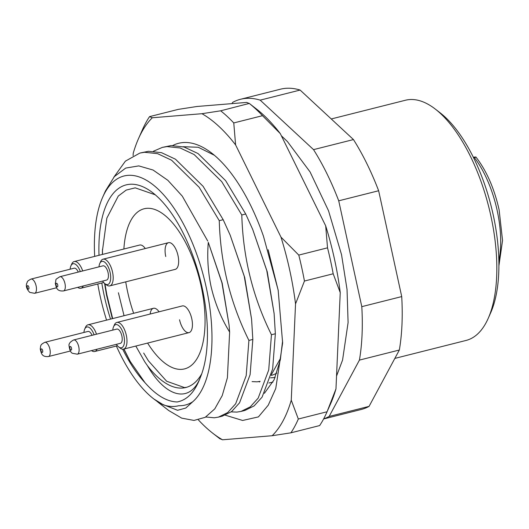<?xml version="1.0" encoding="UTF-8"?>
<svg xmlns="http://www.w3.org/2000/svg" width="529" height="529" viewBox="0 0 529 529"><rect width="100%" height="100%" fill="white"/><g stroke="black" fill="none" stroke-linecap="round" stroke-linejoin="round"><path stroke-width="0.79" d="M123.812 349.074L130.015 361.168L144.933 382.612A110.105 48.589 75.8 0 1 122.668 349.213M110.535 319.119A110.105 48.589 75.8 0 1 104.2 295.658A110.105 48.589 75.8 0 1 101.786 282.989M104.563 283.425L106.56 295.202L112.34 318.663M99.002 255.302A110.105 48.589 75.8 0 1 152.874 192.847A110.105 48.589 75.8 0 1 202.131 287.644A110.105 48.589 75.8 0 1 200.081 378.083C194.817 392.049 187.193 400.003 177.222 401.961C166.78 401.69 156.015 395.242 144.933 382.612M155.275 194.811L135.219 187.848L126.219 190.076L118.291 196.047L106.858 218.113L102.434 250.799L102.408 254.442M435.446 109.186L440.247 112.915A118.357 52.232 75.8 0 1 493.193 214.82A118.357 52.232 75.8 0 1 490.681 312.771L488.221 318.332A123.865 54.659 -104.2 0 0 490.852 215.825A123.865 54.659 -104.2 0 0 435.446 109.186A123.865 54.659 -104.2 0 0 405.465 100.239L331.253 118.965M199.823 378.685L200.081 378.083C190.169 402.827 166.575 398.747 147.538 365.85A100.927 44.542 -104.2 0 0 185.844 387.499A100.927 44.542 -104.2 0 0 201.747 373.772M147.538 365.85L144.734 361.776L135.821 346.045M124.05 315.714L118.41 292.768M143.683 353.055L148.418 360.844L166.635 381.23L184.449 387.565L186.697 387.261M156.564 400.969L158.971 402.953L177.579 410.299L185.785 408.044L192.761 401.729A119.276 52.635 -104.2 0 0 206.211 287.307A119.276 52.635 -104.2 0 0 155.85 187.081A119.276 52.635 -104.2 0 0 102.652 197.284A119.276 52.635 -104.2 0 0 94.671 256.393M97.792 283.994A119.276 52.635 -104.2 0 0 100.12 295.995A119.276 52.635 -104.2 0 0 106.567 320.124M158.971 402.953L168.758 410.55L181.705 418.141L194.004 420.423L205.206 417.321L214.767 408.891L222.246 395.56L227.404 377.746L229.639 332.086C220.996 318.008 214.794 302.773 211.031 286.368C207.976 271.787 207.064 257.107 208.287 242.335L222.173 283.114L229.057 324.918M102.652 197.284L105.423 191.029L114.363 176.6L125.697 168.077L138.79 165.894L153.079 170.04L167.858 180.316L182.287 196.133L207.738 241.039M116.38 346.032A119.276 52.635 -104.2 0 0 153.476 398.687A119.276 52.635 -104.2 0 0 163.534 404.916L153.893 399.018M245.707 214L241.799 214.992C242.976 257.378 252.862 297.298 271.45 334.738L275.358 333.753L274.115 313.552L266.775 270.564L252.73 229.5L245.707 214L225.632 180.647L198.031 153.542L184.032 146.989L170.973 145.601L162.39 147.379L167.058 146.586L180.118 147.975L194.117 154.528L221.724 181.632L241.799 214.992M153.443 151.228L162.39 147.379M271.45 334.738L268.725 369.963L258.165 398.145L250.23 406.874L240.999 411.43L236.833 412.098L231.199 411.879M244.907 410.444L254.138 405.888L262.08 397.153L272.64 368.978L275.358 333.753M223.178 219.687L219.264 220.672C220.448 263.065 230.327 302.985 248.914 340.425L252.829 339.439L251.586 319.238L244.239 276.244L230.194 235.187L223.178 219.687L203.103 186.327L175.496 159.222L161.504 152.669L148.444 151.287L139.861 153.066L144.529 152.273L157.589 153.661L171.588 160.214L199.188 187.319L219.264 220.672M113.795 177.255L125.399 161.147L139.861 153.066M248.914 340.425L246.197 375.65L235.636 403.832L227.695 412.56L218.464 417.116L214.305 417.784L205.768 416.997M218.47 417.116L222.378 416.125L231.609 411.569L239.544 402.84L250.111 374.664L252.829 339.439M163.534 404.916C168.883 406.695 173.948 406.96 178.729 405.723C183.808 405.869 188.489 404.54 192.761 401.729M230.194 235.187L244.702 277.427L251.586 319.238M252.73 229.5L267.231 271.741L274.121 313.552M272.931 382.136L268.911 382.976M259.594 381.945L258.648 381.634M229.639 332.086L229.057 324.925L221.909 282.711L208.287 242.335M268.163 249.767L278.247 290.606M323.596 418.975L361.221 409.479A165.154 72.883 -104.2 0 0 369.07 406.371L399.342 350.026A165.154 72.883 -104.2 0 0 401.716 296.584L378.638 190.744A165.154 72.883 -104.2 0 0 353.458 139.563L300.108 90.062A165.154 72.883 -104.2 0 0 280.403 89.209L240.49 99.287A165.154 72.883 -104.2 0 0 232.634 102.395L231.98 103.618M323.655 418.862A165.154 72.883 -104.2 0 0 329.157 416.442L359.429 360.097A165.154 72.883 -104.2 0 0 361.796 306.655L338.725 200.815A165.154 72.883 -104.2 0 0 313.538 149.634L260.189 100.14A165.154 72.883 -104.2 0 0 240.49 99.287M300.108 90.062L260.189 100.14M313.538 149.634L353.458 139.563M378.638 190.744L338.725 200.815M361.796 306.655L401.716 296.584M399.342 350.026L359.429 360.097M329.157 416.442L369.07 406.371M394.839 358.411L466.075 340.438A123.865 54.659 -104.2 0 0 488.221 318.332M130.518 362.054L123.965 349.041M112.664 318.584L106.838 294.765L104.94 283.723M102.487 254.423L102.474 249.271M280.654 358.08L271.403 374.545M260.162 381.343L257.048 381.819L252.088 381.607M275.12 377.521L270.537 377.825M127.621 291.836A82.577 36.441 -104.2 0 0 133.658 313.287A82.577 36.441 75.8 0 1 127.621 291.836A82.577 36.441 75.8 0 1 125.73 281.864A82.577 36.441 -104.2 0 0 127.621 291.836M147.611 343.07A82.577 36.441 -104.2 0 0 184.548 368.898A82.577 36.441 -104.2 0 0 201.066 285.825A82.577 36.441 -104.2 0 0 144.139 208.763A82.577 36.441 -104.2 0 0 123.879 249.02A82.577 36.441 75.8 0 1 144.139 208.763A82.577 36.441 75.8 0 1 201.066 285.825A82.577 36.441 75.8 0 1 184.548 368.898A82.577 36.441 75.8 0 1 147.611 343.07M271.185 375.425A110.105 48.589 -104.2 0 0 276.819 373.104M179.543 319.774A13.761 6.07 -104.2 0 0 189.032 332.622A13.761 6.07 -104.2 0 0 191.782 318.775A13.761 6.07 -104.2 0 0 182.293 305.927L116.836 322.452A13.761 6.07 75.8 0 1 119.832 323.199A13.761 6.07 75.8 0 1 126.709 337.423A13.761 6.07 75.8 0 1 123.568 349.14A13.761 6.07 75.8 0 1 120.566 348.386A13.761 6.07 75.8 0 1 120.235 348.142L118.635 346.898A11.929 5.264 -104.2 0 0 118.919 347.11A11.929 5.264 -104.2 0 0 124.474 340.233A11.929 5.264 -104.2 0 0 118.284 325.282A11.929 5.264 -104.2 0 0 113.55 326.763A11.929 5.264 -104.2 0 0 112.783 330.096M102.586 281.078A11.929 5.264 -104.2 0 0 104.841 283.65A11.929 5.264 -104.2 0 0 110.687 276.984A11.929 5.264 -104.2 0 0 106.217 263.68A11.929 5.264 -104.2 0 0 99.763 263.508L100.583 261.657A13.761 6.07 75.8 0 1 103.043 259.197A13.761 6.07 75.8 0 1 113.186 277.203A13.761 6.07 75.8 0 1 109.774 285.885L175.238 269.367A13.761 6.07 -104.2 0 0 177.995 255.52A13.761 6.07 -104.2 0 0 168.506 242.679A13.761 6.07 -104.2 0 0 165.749 256.525M473.634 157.84L474.401 157.649C476.272 157.106 476.484 156.908 475.035 157.047L473.316 157.192M498.9 265.862L502.55 240.483L499.105 209.762C494.245 188.304 486.521 170.741 475.948 157.073L475.035 157.047M145.277 248.544A13.761 6.07 -104.2 0 0 139.649 245.039L74.192 261.564A13.761 6.07 75.8 0 1 77.188 262.311A13.761 6.07 75.8 0 1 82.716 270.954M159.07 311.793A13.761 6.07 -104.2 0 0 153.443 308.295A13.761 6.07 -104.2 0 0 150.15 314.041M80.315 271.556A11.929 5.264 -104.2 0 0 75.64 264.394A11.929 5.264 -104.2 0 0 70.912 265.869A11.929 5.264 -104.2 0 0 70.139 269.208M83.317 285.938A13.761 6.07 75.8 0 1 80.924 288.252A13.761 6.07 75.8 0 1 77.922 287.498A13.761 6.07 75.8 0 1 77.723 287.353M70.912 265.869L71.732 264.017A13.761 6.07 75.8 0 1 74.192 261.564M31.052 279.067C25.901 281.712 27.806 281.99 26.8 283.141C25.676 286.116 26.668 289.204 29.783 292.405L34.649 293.304A7.34 3.24 75.8 0 0 36.322 287.055A7.34 3.24 75.8 0 0 32.659 279.471A7.34 3.24 75.8 0 0 31.052 279.067L74.166 268.19A7.34 3.24 75.8 0 1 75.766 268.593A7.34 3.24 75.8 0 1 78.272 272.071M282.585 341.033L280.317 359.872L274.095 379.802L264.414 393.278M172.778 145.488A137.626 60.736 75.8 0 1 211.878 153.245A137.626 60.736 75.8 0 1 263.475 236.258L278.155 290.084L282.638 342.951L275.761 388.491L268.236 405.207L258.416 416.898L242.639 420.469L225.294 415.186M183.054 146.718L198.256 147.26L214.377 155.268M198.388 419.887A174.332 76.93 -104.2 0 0 212.698 433.178A174.332 76.93 -104.2 0 0 222.53 439.791L272.164 435.724A174.332 76.93 -104.2 0 0 291.261 400.175L295.532 303.904A174.332 76.93 -104.2 0 0 280.978 237.131L235.61 144.926A174.332 76.93 -104.2 0 0 201.952 113.702L152.312 117.762A174.332 76.93 -104.2 0 0 138.419 138.823L142.519 129.545A183.503 80.977 75.8 0 1 149.548 116.631L178.286 109.377L197.019 106.481L246.659 102.421L249.43 103.552A183.503 80.977 -104.2 0 1 262.503 115.686L233.765 122.94A183.503 80.977 75.8 0 0 220.686 110.806L249.278 103.426L256.492 109.027A174.332 76.93 75.8 0 1 280.317 133.645L325.685 225.85A174.332 76.93 75.8 0 1 334.473 259.111A174.332 76.93 75.8 0 1 340.24 292.623L335.968 388.894A174.332 76.93 75.8 0 1 330.77 403.382L326.671 412.66A183.503 80.977 -104.2 0 0 327.061 411.76L298.323 419.014A183.503 80.977 75.8 0 1 290.904 432.828L319.642 425.574A183.503 80.977 -104.2 0 0 326.671 412.66M333.184 273.784A183.503 80.977 -104.2 0 0 330.572 260.79A183.503 80.977 -104.2 0 0 327.524 247.837L298.786 255.09A183.503 80.977 75.8 0 1 301.828 268.044A183.503 80.977 75.8 0 1 304.446 281.038L333.184 273.784L340.24 292.623M138.419 138.823A174.332 76.93 -104.2 0 0 133.215 153.311L133.116 155.652M220.686 110.806L201.952 113.702M235.61 144.926L233.765 122.94M152.312 117.762L149.548 116.631M219.76 438.653L222.53 439.791M272.164 435.724L290.904 432.828M298.323 419.014L291.261 400.175M295.532 303.904L304.446 281.038M298.786 255.09L280.978 237.131M262.503 115.686L280.317 133.645M335.968 388.894L327.061 411.76M325.685 225.85L327.524 247.837M97.111 349.193A13.761 6.07 75.8 0 1 94.717 351.501A13.761 6.07 75.8 0 1 91.51 350.601M44.846 342.323A7.34 3.24 75.8 0 1 50.255 351.924A7.34 3.24 75.8 0 1 48.437 356.553C41.606 357.088 41.302 353.227 40.237 348.975C40.832 345.47 40.052 344.743 44.846 342.323L87.953 331.445A7.34 3.24 75.8 0 1 92.066 335.326M94.109 334.811A11.929 5.264 -104.2 0 0 84.7 329.124A11.929 5.264 -104.2 0 0 83.932 332.457M84.7 329.124L85.519 327.266A13.761 6.07 75.8 0 1 87.979 324.813A13.761 6.07 75.8 0 1 96.503 334.202M118.41 329.481A7.34 3.24 75.8 0 1 122.073 337.066A7.34 3.24 75.8 0 1 120.4 343.314L77.294 354.192A7.34 3.24 75.8 0 0 78.966 347.943A7.34 3.24 75.8 0 0 75.297 340.359A7.34 3.24 75.8 0 0 73.696 339.955L116.81 329.078A7.34 3.24 75.8 0 1 118.41 329.481M116.38 344.326A11.929 5.264 -104.2 0 0 118.635 346.898M113.55 326.763L114.37 324.905A13.761 6.07 75.8 0 1 116.836 322.452M99.763 263.508A11.929 5.264 -104.2 0 0 98.996 266.841M59.909 276.707L103.016 265.829A7.34 3.24 75.8 0 1 108.425 275.43A7.34 3.24 75.8 0 1 106.607 280.066L63.5 290.943A7.34 3.24 75.8 0 0 65.318 286.308A7.34 3.24 75.8 0 0 59.909 276.707C54.084 280.509 56.676 278.426 55.3 283.365C56.365 287.611 56.669 291.472 63.5 290.943M109.774 285.885A13.761 6.07 75.8 0 1 106.448 284.893L104.841 283.65M498.854 260.757A73.399 32.395 -104.2 0 0 497.154 210.41A73.399 32.395 -104.2 0 0 474.401 157.649M28.011 285.72A1.838 0.807 -104.2 0 0 27.158 286.778A1.838 0.807 -104.2 0 0 28.11 289.072A1.838 0.807 -104.2 0 0 28.963 288.021A1.838 0.807 -104.2 0 0 28.011 285.72M40.951 350.026A1.838 0.807 -104.2 0 0 41.903 352.327A1.838 0.807 -104.2 0 0 42.756 351.269A1.838 0.807 -104.2 0 0 41.804 348.968A1.838 0.807 -104.2 0 0 40.951 350.026M70.754 349.96A1.838 0.807 -104.2 0 0 71.607 348.909A1.838 0.807 -104.2 0 0 70.655 346.607A1.838 0.807 -104.2 0 0 69.802 347.665A1.838 0.807 -104.2 0 0 70.754 349.96M57.82 285.653A1.838 0.807 -104.2 0 0 56.867 283.352A1.838 0.807 -104.2 0 0 56.008 284.41A1.838 0.807 -104.2 0 0 56.96 286.711A1.838 0.807 -104.2 0 0 57.82 285.653M153.476 398.687L153.899 399.011M244.914 410.444L240.999 411.43M34.649 293.304L56.557 287.776M80.924 288.252L103.664 282.512M212.698 433.178L219.905 438.779M281.375 135.794L287.452 141.587L310.08 171.938L328.529 210.773L341.536 254.661L347.037 289.482L348.095 322.578L342.574 360.031L336.537 376.086M94.717 351.501L117.451 345.761M48.437 356.553L70.35 351.025M87.979 324.813L153.443 308.295M73.696 339.955C70.079 341.846 68.545 343.863 69.094 346.012C69.656 350.158 70.767 352.585 72.42 353.293L77.294 354.192M123.568 349.14L189.032 332.622M103.043 259.197L168.506 242.679"/></g></svg>
